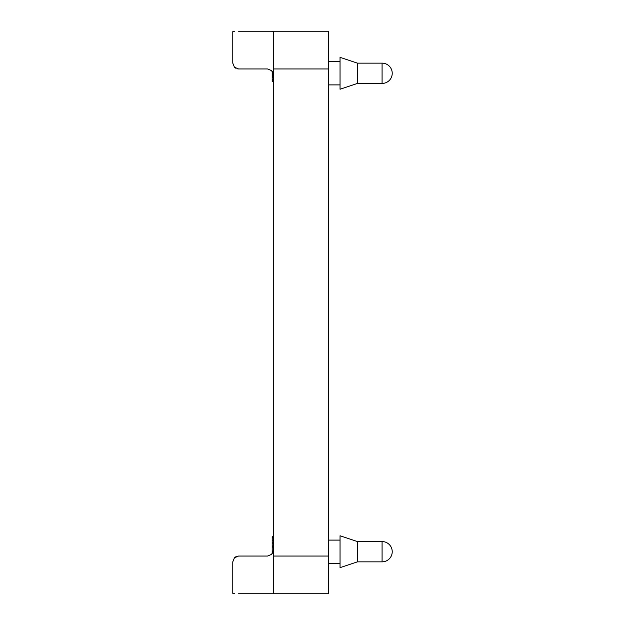 <?xml version="1.0" encoding="UTF-8"?>
<svg xmlns="http://www.w3.org/2000/svg" width="625" height="625" viewBox="0 0 625 625"><rect width="100%" height="100%" fill="white"/><g stroke="black" fill="none" stroke-linecap="round" stroke-linejoin="round"><path stroke-width="0.94" d="M357.445 541.562L340.047 535.758L340.047 567.656L357.445 561.852L357.445 541.562L382.086 541.562A10.148 10.148 0 0 1 392.234 551.703A10.148 10.148 0 0 1 382.086 561.852L357.445 561.852M357.445 63.148L340.047 57.344L340.047 89.242L357.445 83.438L357.445 63.148L382.086 63.148L382.086 83.438A10.148 10.148 0 0 0 392.234 73.297A10.148 10.148 0 0 0 382.086 63.148M268.688 31.25L267.555 31.25L268.688 31.25M273.359 31.695L271.656 31.289M271.656 70.641L271.656 70.641A5.797 5.797 0 0 1 273.359 74.742L271.656 70.641L267.555 68.945L238.562 68.945L234.461 67.242L232.766 63.148L234.461 67.242L232.766 63.148L232.766 31.695L232.766 63.148M273.359 68.945L273.359 31.25L273.359 68.945L328.445 68.945L328.445 31.25L238.562 31.25M238.562 593.75L328.445 593.75L328.445 68.945M234.461 593.711L232.766 593.305L232.766 561.852L234.461 557.758L232.766 561.852L234.461 557.758L235.961 556.672L234.461 557.758L238.562 556.055L235.961 556.672M232.766 31.695L234.461 31.289M267.555 556.055L238.562 556.055L267.555 556.055L271.656 554.359L273.359 550.258M273.359 536.82L272.195 536.82L272.195 553.734M272.648 553.039L272.195 553.297M328.445 556.055L273.359 556.055L273.359 69.156M273.281 73.797L272.195 73.797L272.195 81.414L273.359 81.391M237.406 68.828L238.562 68.945L234.461 67.242L235.961 68.328M238.562 68.945L267.555 68.945M273.359 555.844L273.359 593.75M232.766 561.852L232.766 593.305M272.195 545.852L273.359 546.062M272.195 540.688L273.359 540.945M273.133 73.148L272.195 73.148L272.195 73.758L273.359 73.758M272.195 71.266L272.195 72.938L273.07 72.938M272.898 72.492L272.195 72.492M382.086 541.562L382.086 561.852M272.938 552.422L272.195 552.422M273.172 551.711L272.195 551.711M273.305 551L272.195 551M273.359 547.172L272.195 547.172M273.352 74.586L272.195 74.586M273.359 542.789L272.195 542.789L273.359 542.789M273.359 543.172L272.195 543.172M273.359 546.586L272.195 546.586M273.359 537.531L272.195 537.531M273.359 538.984L272.195 538.984M273.211 73.461L272.195 73.461M273.008 72.758L272.195 72.758M273.359 80.82L272.195 80.82M273.359 75.477L272.195 75.477M273.359 76.477L272.195 76.477M273.359 77.555L272.195 77.555M273.359 79.758L272.195 79.758M328.445 563.305L340.047 563.305M328.445 84.891L340.047 84.891M272.195 536.734L273.359 536.734M272.195 73.148L273.359 73.148M272.195 72.953L273.359 72.953M272.195 81.5L273.359 81.5M357.445 83.438L382.086 83.438M328.445 61.695L340.047 61.695M328.445 540.109L340.047 540.109"/></g></svg>
